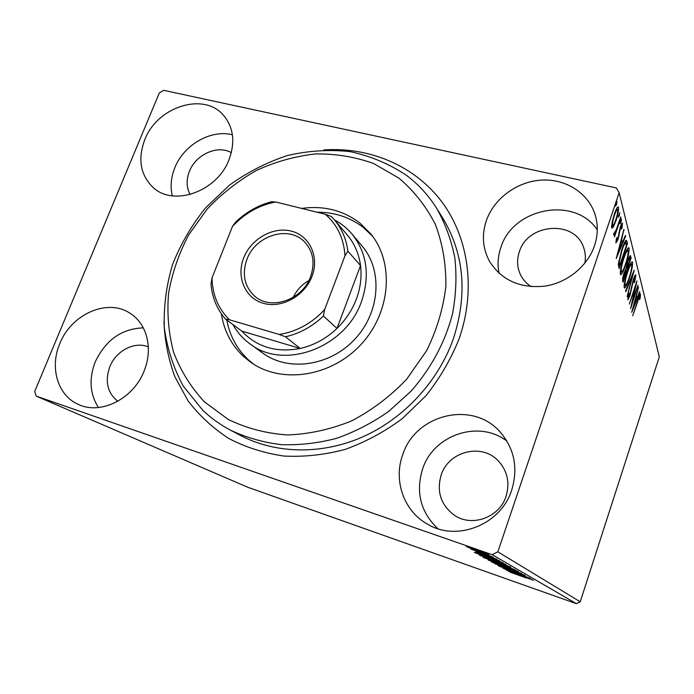 <?xml version="1.0" encoding="UTF-8"?>
<svg xmlns="http://www.w3.org/2000/svg" width="694" height="694" viewBox="0 0 694 694"><rect width="100%" height="100%" fill="white"/><g stroke="black" fill="none" stroke-linecap="round" stroke-linejoin="round"><path stroke-width="1.04" d="M323.838 149.921C369.312 146.833 414.092 165.346 441.505 201.399C468.684 237.539 476.258 290.118 459.003 339.097C450.857 359.327 439.875 378.169 426.064 395.623L402.242 418.682C384.433 431.859 365.4 442.095 345.152 449.408C324.61 454.874 304.215 457.094 283.985 456.053C264.223 453.182 245.867 447.344 228.89 438.547C213.023 428.224 199.421 415.68 188.091 400.906L174.775 376.573C168.373 359.015 164.764 340.719 163.949 321.686M230.408 430.133L240.402 435.398C275.527 453.867 321.374 455.038 362.615 436.934C403.769 418.656 438.009 381.752 453.165 339.366C467.791 294.516 464.312 254.073 442.729 218.046L436.76 208.46C445.27 223.607 451.291 240.072 454.839 257.847C456.843 276.117 456.079 294.716 452.549 313.636C445.322 341.856 431.009 368.635 410.926 391.295L388.649 411.455C372.227 422.95 354.825 431.92 336.443 438.365C317.826 443.232 299.331 445.322 280.966 444.628C262.983 442.364 246.127 437.532 230.408 430.133C220.093 424.659 210.803 417.953 202.553 410.015L183.268 386.081C173.413 367.907 167.098 348.379 164.313 327.507C163.602 306.314 166.36 285.277 172.598 264.397C180.692 244.036 191.683 225.194 205.554 207.87L229.523 185.116C247.498 172.216 266.782 162.353 287.394 155.543C308.396 150.667 329.32 149.357 350.175 151.63C370.561 156.003 389.351 163.923 406.537 175.391C418.525 184.43 428.597 195.456 436.76 208.46M511.773 489.929C518.236 468.12 514.454 448.914 500.409 432.319C473.039 400.065 415.576 414.032 402.754 454.622C393.134 480.3 403.787 511.313 427.721 524.282C457.155 542.066 501.12 524.525 511.773 489.929M506.915 441.115C478.843 419.358 433.507 434.826 422.594 468.962C415.515 492.133 420.573 512.033 437.767 528.654M229.072 159.516C235.361 142.201 233.574 127.531 223.694 115.508C204.14 91.651 157.286 106.555 144.803 139.641C137.585 158.987 140.318 174.905 153.018 187.389C173.526 207.098 217.378 191.492 229.072 159.516M232.403 134.801C210.924 129.145 183.737 144.864 174.81 167.766C170.958 177.378 170.134 186.738 172.346 195.855M144.144 370.865C153.374 348.631 146.885 323.473 129.969 313.228C107.509 298.108 71.335 314.087 59.849 343.565C49.448 367.43 57.628 395.623 78.405 404.42C100.777 415.281 133.63 398.755 144.144 370.865M143.32 327.854C121.606 328.678 105.557 340.069 95.173 362.025C88.771 378.872 89.856 394.045 98.453 407.534M594.498 245.728C597.95 235.24 598.185 224.969 595.2 214.923C588.521 193.019 565.671 178.618 541.424 180.102C517.169 181.524 494.301 198.311 486.477 220.25C481.506 234.876 482.599 248.704 489.756 261.742C501.805 280.298 520.058 288.444 544.521 286.188C567.024 282.944 587.514 266.409 594.498 245.728M597.282 229.861C574.84 195.743 512.901 207.862 500.938 247.29C497.928 255.913 497.303 264.561 499.047 273.228M584.825 263.243C585.814 257.916 585.45 252.781 583.732 247.827C575.196 219.634 527.787 223.086 519.355 251.775C516.588 260.05 517.091 267.945 520.856 275.466C523.276 280.055 526.746 283.785 531.257 286.665M148.334 346.922C134.697 340.997 115.976 350.73 109.791 366.796C104.742 381.388 107.414 392.882 117.815 401.288M231.31 152.671C217.699 144.595 195.795 154.467 189.419 171.331C186.157 179.772 186.391 187.501 190.121 194.528M506.091 496.227C510.107 482.46 507.375 470.532 497.867 460.443C481.098 442.893 448.454 451.551 441.158 475.026C436.413 491.708 440.863 505.145 454.518 515.338C472.059 527.449 499.585 517.42 506.091 496.227M36.227 396.118L34.7 391.511L159.334 92.918L163.697 90.333L616.298 187.927L619.143 192.68L497.85 551.825L580.219 601.793L576.402 603.667L247.871 487.301L36.227 396.118L492.185 554.679L497.85 551.825M471.356 548.642L466.333 546.534L475.52 549.388L488.376 554.332L471.399 548.529M493.234 557.178L470.905 549.093L493.234 557.178M475.763 551.808L496.956 559.251L475.789 551.747M505.978 564.5L479.086 555L505.978 564.5M515.009 569.679L488.186 560.049L515.009 569.679M521.619 573.478L498.171 565.593L515.486 571.318L494.735 563.693L521.619 573.478M529.626 578.067L505.718 569.748L521.472 574.788L502.872 568.178L529.626 578.067M526.338 577.963L510.194 572.22L526.356 577.902M576.402 603.667L492.185 554.679M508.069 571.049L530.641 578.657L523.692 576.393L533.469 580.279L508.069 571.049M525.237 575.413L499.055 566.191L525.237 575.413M506.976 567.892L491.352 561.932L502.864 565.601L518.357 571.457L507.002 567.813M499.133 563.476L482.946 557.299L494.744 561.038L510.793 567.111L499.159 563.398M474.306 552.433L499.593 560.83L491.864 558.375L503.297 562.955L474.306 552.433M492.714 557.334L489.947 556.267L492.766 557.178M489.105 555.261L486.294 554.176L489.157 555.105M482.989 551.765L480.109 550.654L483.05 551.6M613.418 226.817L611.978 228.231L611.692 227.745L612.134 222.167L614.268 214.307C615.786 209.744 617.105 207.28 618.215 206.916L618.519 207.471C618.684 210.829 617.834 215.244 615.977 220.735L613.418 226.817L611.57 226.808M620.922 217.734L614.459 236.958L615.188 233.288L613.826 235.205L613.765 233.722L616.272 229.809L620.705 216.875L620.922 217.734L620.453 217.621M615.916 242.943L616.402 238.658L617.079 237.504L616.758 240.662L618.293 236.854L620.263 227.146C621.095 224.639 621.807 223.294 622.397 223.13L622.136 227.693L621.425 228.968L621.711 225.671L620.514 227.875L618.016 239.491L615.916 242.943M626.882 241.234L627.471 243.568L619.126 268.587L618.354 263.954L621.772 249.658C623.568 244.071 625.112 240.948 626.404 240.306L626.882 241.234L625.494 240.913M631.124 257.951L623.047 282.232L622.683 280.975C622.362 279.422 622.83 276.698 624.114 272.829L626.083 268.483L627.766 260.762C628.833 257.543 629.71 255.843 630.412 255.661L631.124 257.951L629.64 257.595L629.423 258.263M634.229 270.209L627.159 296.546L632.329 275.848L625.788 291.758L625.58 291.046L634.16 270.192M638.012 285.113L630.629 308.604L635.184 287.446L629.319 304.05L636.953 280.949L632.399 302.133L638.012 285.113M637.777 301.413L632.694 315.779L637.691 300.589C638.775 296.928 639.721 294.716 640.519 293.952L640.172 298.238L639.53 299.643L639.833 296.381L637.448 301.326M619.143 192.68L659.3 356.881L580.219 601.793M631.714 312.369L638.489 287.012L636.485 295.791L637.066 298.021L639.66 291.619L639.825 292.287L631.714 312.369M635.834 275.154L634.646 282.163L634.116 282.805L634.958 277.427L633.431 280.35L629.918 295.687L627.818 299.877L628.556 294.117L629.172 293.172L628.564 297.414L629.71 295.15L633.275 279.656C634.247 276.706 635.053 275.119 635.695 274.902L635.357 275.041M629.354 278.225C627.437 284.115 625.806 287.385 624.47 288.036L624.218 287.628C624.053 283.82 625.138 278.433 627.463 271.475C629.38 265.629 630.993 262.41 632.303 261.82L632.581 262.315C632.685 266.192 631.609 271.501 629.354 278.225L628.981 278.138M625.719 264.752C623.741 270.79 622.058 274.13 620.644 274.755L620.375 274.312C620.184 270.304 621.295 264.718 623.706 257.552C625.676 251.558 627.35 248.27 628.721 247.689L629.024 248.235C629.146 252.321 628.044 257.821 625.719 264.752L625.311 264.648M616.229 258.515L623.889 229.445L621.651 239.612L622.414 242.501L625.407 235.413L625.624 236.281L616.229 258.515M620.991 222.271L620.072 223.746L621.477 219.278L620.991 222.271L620.271 222.106M619.308 215.704L618.38 217.187L619.803 212.659L619.308 215.704L618.571 215.539M616.472 204.6L615.517 206.101L616.966 201.468L616.472 204.6L615.699 204.435M635.661 297.526L637.066 298.021M636.103 297.778L635.817 298.498M635.782 298.385L633.501 306.843L636.242 300.077L635.452 298.299M627.896 297.136L628.495 297.292M631.878 275.735L632.329 275.848M624.938 285.373L624.097 286.83M631.67 262.089L632.581 262.315M631.219 262.67L631.167 264.319M627.654 272.178C625.806 277.687 624.93 281.998 625.025 285.121L625.225 285.442C626.309 284.948 627.619 282.328 629.172 277.565C630.976 272.178 631.844 267.919 631.774 264.787L631.566 264.414C630.516 264.813 629.215 267.398 627.654 272.178L627.263 272.083M624.184 284.913L625.025 285.121M625.988 268.595L625.433 270.261M629.935 255.904L630.646 256.069M629.415 256.702L629.64 257.595M623.481 278.329L623.68 279.049L626.283 271.241L625.927 270.374L624.322 273.488L623.481 278.329L622.709 278.147M622.613 278.788L623.68 279.049M627.012 268.387L630.109 259.712L629.614 258.307L627.957 261.482L627.012 268.387L626.101 268.17M626.066 268.491L627.107 268.743M626.24 266.834L626.803 266.973M621.173 272.022L620.254 273.592M628.018 248.001L629.024 248.235M627.619 248.504L627.584 250.282M623.906 258.298C621.998 263.972 621.104 268.448 621.217 271.736L621.434 272.083C622.561 271.606 623.923 268.925 625.52 264.041C627.385 258.498 628.278 254.082 628.191 250.786L627.957 250.369C626.864 250.751 625.511 253.397 623.906 258.298L623.49 258.203M620.323 271.519L621.217 271.736M625.398 241.044L625.953 243.212L627.471 243.568M618.666 265.013L618.415 265.759M619.777 265.282L626.422 245.355L625.468 243.1C624.435 243.941 623.273 246.387 621.98 250.439L619.265 261.95L619.777 265.282L618.345 264.935M618.597 261.794L619.265 261.95M621.546 250.334L621.98 250.439M623.68 230.234L624.114 230.33M621.217 239.508L621.651 239.612M620.688 241.495L620.861 242.137L622.414 242.501M625.094 236.16L625.624 236.281M621.399 242.267L621.017 243.16M620.861 242.579L618.276 252.269L621.442 244.774L620.427 242.475M617.842 252.165L618.276 252.269M616.081 240.41L616.688 240.549M622.024 223.294L622.561 223.416M621.685 227.589L622.136 227.693M620.063 227.771L620.514 227.875M619.49 229.775L619.959 229.888M618.927 232.585L619.534 232.724M618.423 236.186L618.927 236.307M617.547 239.378L618.016 239.491M614.095 233.037L615.188 233.288M617.521 207.246L618.519 207.471M617.001 207.966L616.949 209.388M615.483 220.623L615.977 220.735M612.264 225.559L611.787 226.444M614.511 215.175C613.097 219.321 612.429 222.705 612.498 225.333L612.689 225.654C613.565 225.307 614.589 223.373 615.751 219.851C617.148 215.773 617.799 212.451 617.712 209.866L617.521 209.51C616.671 209.779 615.673 211.661 614.511 215.175L614.016 215.062M611.657 225.142L612.498 225.333M521.368 575.612L513.794 573.053L521.394 575.534M503.263 565.827L494.128 562.973L515.85 570.624L503.289 565.749M490.97 561.09L499.663 564.222L490.97 561.09M502.1 565.029L511.955 568.525L502.1 565.029M495.169 561.281L485.826 558.375L508.216 566.261L495.195 561.194M480.821 555.382L480.638 555.92M482.894 556.614L504.07 564.022L491.118 558.93L482.894 556.614M489.253 557.508L480.777 554.679L489.287 557.403M476.049 549.683L469.083 547.549L485.731 553.396L476.075 549.587M204.426 401.861L228.222 419.428C246.413 428.293 266.132 433.464 287.394 434.964C309.064 434.175 330.483 429.473 351.65 420.876C372.123 410.128 390.47 396.222 406.719 379.167L426.671 350.591C436.89 329.745 443.293 308.292 445.869 286.223C446.155 264.388 442.659 243.802 435.398 224.483C426.142 206.361 413.997 190.919 398.955 178.141L373.615 163.515C355.033 156.853 335.636 153.66 315.432 153.947C295.193 156.202 275.57 161.685 256.554 170.386C238.268 180.77 221.811 193.661 207.202 209.059L188.794 234.676C178.957 253.319 172.225 272.785 168.59 293.068C166.864 313.454 168.564 333.25 173.682 352.483C180.761 370.969 191.006 387.426 204.426 401.861M372.687 236.368L363.63 227.701C350.21 217.309 334.699 212.147 317.08 212.225M226.773 320.021C229.783 335.913 237.062 349.247 248.599 360.021L253.666 364.22M301.682 208.417C323.699 205.398 343.105 210.273 359.9 223.052L370.908 234.034C394.6 263.156 390.765 312.725 360.819 344.649C331.125 376.799 281.946 384.164 251.211 362.615L243.724 356.664C231.449 345.152 223.989 330.856 221.343 313.766M257.986 349.229L262.826 353.151C288.357 371.993 329.954 366.163 354.894 339.132C380.078 312.317 382.914 270.417 362.294 246.292L352.092 234.13C367.013 253.128 370.162 275.535 361.548 301.343C345.829 347.894 283.725 370.657 249.953 343.842C242.883 338.672 237.218 332.261 232.976 324.601M243.698 257.882C251.054 238.84 273.124 226.339 291.324 231.119C309.628 235.604 319.587 256.771 311.988 276.368C304.657 296.034 281.573 308.717 263.356 303.313C245.017 298.186 236.073 276.845 243.698 257.882M310.591 276.637C315.145 263.208 313.272 251.775 304.961 242.336C289.467 224.856 255.496 235.127 246.917 259.382C241.79 274.269 244.409 286.553 254.776 296.243C270.894 310.817 302.532 299.938 310.591 276.637M308.83 280.576C301.873 284.549 296.659 290.144 293.198 297.37M324.662 309.585L323.439 316.013C312.326 326.579 299.678 333.502 285.494 336.798L300.19 348.475L241.781 331.09C256.858 347.13 276.325 352.925 300.19 348.475C313.957 345.326 326.223 338.637 336.98 328.427C345.716 319.917 352.196 310.079 356.421 298.923C360.524 287.75 361.886 276.628 360.524 265.559C358.919 253.744 354.495 243.533 347.252 234.928L334.343 219.746C341.769 228.569 346.28 239.048 347.894 251.202L344.979 255.765C343.886 238.597 337.336 224.761 325.33 214.264L275.631 201.971C258.949 205.251 244.548 213.414 232.438 226.47L212.017 277.895C212.355 294.646 218.176 308.604 229.48 319.787L279.274 334.473C296.711 331.628 311.84 323.326 324.662 309.585L344.979 255.765M323.439 316.013L336.98 328.427L360.524 265.559L347.894 251.202M334.534 219.972C341.292 223.546 347.147 228.265 352.092 234.13M229.48 319.787L225.507 319.093C217.014 309.272 212.173 297.613 210.976 284.115L212.017 277.895M232.438 226.47L235.552 222.175C246.032 212.121 258.038 205.311 271.554 201.746L275.631 201.971M241.781 331.09L225.507 319.093M285.494 336.798L279.274 334.473M325.33 214.264L331.42 216.563L334.343 219.746M631.34 287.559L631.792 287.663M618.337 264.483L619.638 264.796M639.833 296.381L639.191 296.217M634.958 277.427L634.169 277.227M628.564 297.414L627.879 297.249M631.566 264.414L630.386 264.128M625.225 285.442L624.158 285.182M625.927 270.374L625.112 270.183M629.614 258.307L628.755 258.107M627.957 250.369L626.699 250.074M621.434 272.083L620.289 271.805M616.758 240.662L616.064 240.506M621.711 225.671L620.87 225.481M617.521 209.51L616.298 209.241M612.689 225.654L611.622 225.411M249.953 343.842L262.826 353.151"/></g></svg>
